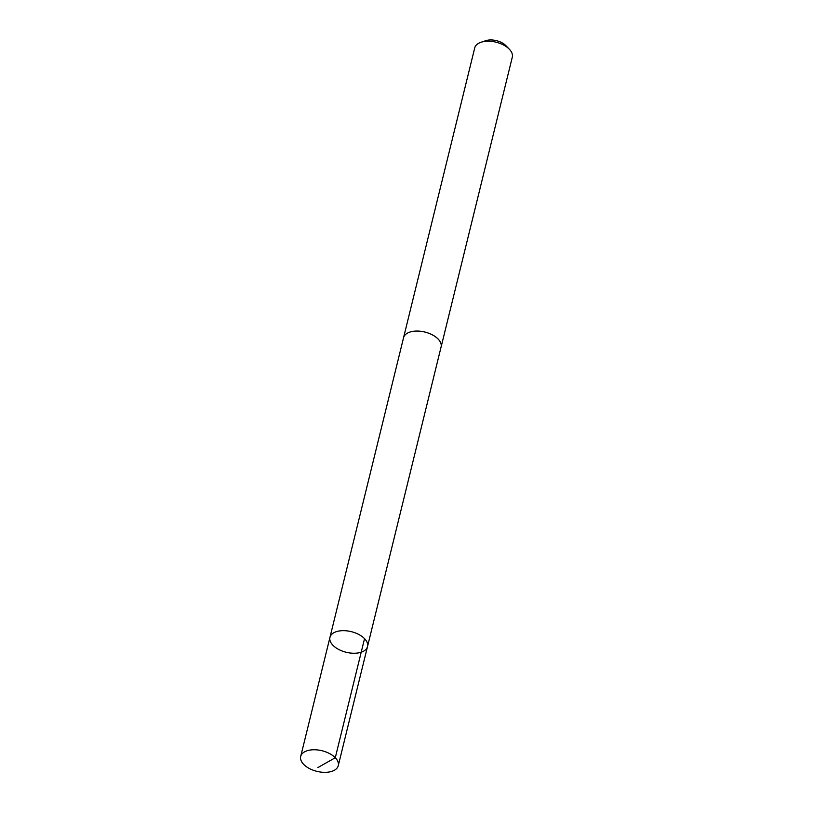 <?xml version="1.0" encoding="UTF-8"?>
<svg xmlns="http://www.w3.org/2000/svg" width="813" height="813" viewBox="0 0 813 813"><rect width="100%" height="100%" fill="white"/><g stroke="black" fill="none" stroke-linecap="round" stroke-linejoin="round"><path stroke-width="1.22" d="M403.461 338.117A19.339 10.62 13.8 0 1 403.543 337.741A19.329 10.61 13.8 0 1 417.425 331.074A19.329 10.61 13.8 0 1 441.093 346.968L367.517 646.569A19.339 10.62 -166.2 0 0 343.828 630.664A19.339 10.62 -166.2 0 0 329.956 637.351A19.339 10.62 -166.2 0 0 346.206 652.27A19.339 10.62 -166.2 0 0 367.517 646.569A19.339 10.62 -166.2 0 0 343.828 630.664A19.339 10.62 -166.2 0 0 329.956 637.351L300.698 756.446A19.339 10.62 13.8 0 1 314.58 749.759A19.339 10.62 13.8 0 1 338.269 765.673A19.339 10.62 13.8 0 1 324.387 772.35A19.339 10.62 13.8 0 1 300.698 756.446M329.956 637.351L403.553 337.751A19.339 10.62 13.8 0 1 424.864 332.039A19.339 10.62 13.8 0 1 441.113 346.968A19.339 10.62 13.8 0 1 441.002 347.344M403.543 337.741L474.731 47.906A19.339 10.62 13.8 0 1 481.022 42.266A19.339 10.62 13.8 0 1 509.345 49.227A19.339 10.62 13.8 0 1 512.302 57.134L441.113 346.968M481.022 42.266L485.737 40.691A13.76 7.551 13.8 0 1 505.889 45.64L509.345 49.227M364.539 638.642L335.281 757.736L317.883 767.563M367.517 646.569L338.269 765.673"/></g></svg>
